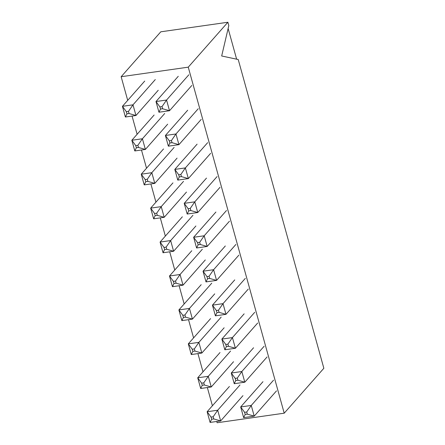 <?xml version="1.0" encoding="UTF-8"?>
<svg xmlns="http://www.w3.org/2000/svg" width="445" height="445" viewBox="0 0 445 445"><rect width="100%" height="100%" fill="white"/><g stroke="black" fill="none" stroke-linecap="round" stroke-linejoin="round"><path stroke-width="0.67" d="M121.151 76.724L188.257 67.162L227.885 22.25L160.784 31.812L121.151 76.724L127.704 100.353M188.257 67.162L284.216 413.188L323.849 368.276L238.225 59.524L221.677 55.981L228.813 25.588L227.885 22.25M228.129 28.508L236.634 59.185M132.059 116.067L137.116 134.284M141.471 149.998L146.527 168.221M150.883 183.935L155.939 202.158M160.295 217.866L165.351 236.089M169.706 251.803L174.757 270.026M179.118 285.734L184.169 303.957M188.53 319.671L193.581 337.894M197.936 353.608L202.992 371.825M207.348 387.539L212.404 405.762M216.76 421.476L217.115 422.75L284.216 413.188M178.273 76.29L155.984 101.543L166.552 100.042L188.841 74.782M162.019 106.605L162.614 108.747L169.517 110.727L158.948 112.235L155.984 101.543L159.905 106.911L162.019 106.605L166.552 100.042L169.517 110.727L191.806 85.468M162.614 108.747L160.5 109.047L159.905 106.911M158.948 112.235L160.5 109.047M144.72 81.068L122.436 106.327L132.999 104.82L155.288 79.56M128.466 111.389L129.061 113.525L135.964 115.511L125.395 117.013L122.436 106.327L126.352 111.689L128.466 111.389L132.999 104.82L135.964 115.511L158.253 90.252M129.061 113.525L126.947 113.825L126.352 111.689M125.395 117.013L126.947 113.825M187.684 110.221L165.395 135.48L175.964 133.973L198.253 108.713M171.431 140.542L172.026 142.678L178.929 144.664L168.36 146.166L165.395 135.48L169.317 140.843L171.431 140.542L175.964 133.973L178.929 144.664L201.212 119.405M172.026 142.678L169.912 142.979L169.317 140.843M168.36 146.166L169.912 142.979M154.131 115.005L131.842 140.258L142.411 138.757L164.7 113.497M137.878 145.32L138.473 147.462L145.376 149.442L134.807 150.95L131.842 140.258L135.764 145.626L137.878 145.32L142.411 138.757L145.376 149.442L167.665 124.183M138.473 147.462L136.359 147.762L135.764 145.626M134.807 150.95L136.359 147.762M197.096 144.158L174.807 169.412L185.376 167.91L207.659 142.65M180.842 174.479L181.432 176.615L188.341 178.595L177.772 180.103L174.807 169.412L178.729 174.779L180.842 174.479L185.376 167.91L188.341 178.595L210.624 153.341M181.432 176.615L179.318 176.915L178.729 174.779M177.772 180.103L179.318 176.915M163.543 148.936L141.254 174.195L151.823 172.688L174.112 147.434M147.289 179.257L147.885 181.393L154.788 183.379L144.219 184.881L141.254 174.195L145.176 179.558L147.289 179.257L151.823 172.688L154.788 183.379L177.071 158.12M147.885 181.393L145.771 181.694L145.176 179.558M144.219 184.881L145.771 181.694M206.502 178.089L184.219 203.348L194.788 201.841L217.071 176.587M190.254 208.41L190.844 210.546L197.752 212.532L187.184 214.034L184.219 203.348L188.14 208.711L190.254 208.41L194.788 201.841L197.752 212.532L220.036 187.273M190.844 210.546L188.73 210.852L188.14 208.711M187.184 214.034L188.73 210.852M172.955 182.873L150.666 208.127L161.235 206.625L183.518 181.365M156.701 213.194L157.291 215.33L164.199 217.31L153.631 218.818L150.666 208.127L154.587 213.494L156.701 213.194L161.235 206.625L164.199 217.31L186.483 192.056M157.291 215.33L155.183 215.63L154.587 213.494M153.631 218.818L155.183 215.63M215.914 212.026L193.631 237.285L204.199 235.778L226.483 210.518M199.666 242.347L200.256 244.483L207.159 246.463L196.595 247.971L193.631 237.285L197.552 242.647L199.666 242.347L204.199 235.778L207.159 246.463L229.448 221.21M200.256 244.483L198.142 244.783L197.552 242.647M196.595 247.971L198.142 244.783M182.361 216.804L160.078 242.063L170.646 240.556L192.93 215.302M166.113 247.125L166.703 249.261L173.611 251.247L163.042 252.754L160.078 242.063L163.999 247.426L166.113 247.125L170.646 240.556L173.611 251.247L195.895 225.988M166.703 249.261L164.589 249.567L163.999 247.426M163.042 252.754L164.589 249.567M225.326 245.957L203.042 271.216L213.606 269.709L235.894 244.455M209.072 276.278L209.667 278.42L216.57 280.4L206.002 281.908L203.042 271.216L206.958 276.579L209.072 276.278L213.606 269.709L216.57 280.4L238.859 255.141M209.667 278.42L207.554 278.72L206.958 276.579M206.002 281.908L207.554 278.72M191.773 250.741L169.489 276L180.058 274.493L202.341 249.233M175.525 281.062L176.114 283.198L183.017 285.178L172.454 286.686L169.489 276L173.411 281.362L175.525 281.062L180.058 274.493L183.017 285.178L205.306 259.925M176.114 283.198L174.001 283.498L173.411 281.362M172.454 286.686L174.001 283.498M234.738 279.894L212.449 305.153L223.017 303.646L245.306 278.386M218.484 310.215L219.079 312.351L225.982 314.331L215.413 315.839L212.449 305.153L216.37 310.515L218.484 310.215L223.017 303.646L225.982 314.331L248.271 289.078M219.079 312.351L216.965 312.651L216.37 310.515M215.413 315.839L216.965 312.651M201.185 284.678L178.901 309.931L189.464 308.43L211.753 283.17M184.931 314.993L185.526 317.135L192.429 319.115L181.86 320.623L178.901 309.931L182.817 315.294L184.931 314.993L189.464 308.43L192.429 319.115L214.718 293.856M185.526 317.135L183.412 317.435L182.817 315.294M181.86 320.623L183.412 317.435M244.149 313.831L221.86 339.084L232.429 337.583L254.718 312.323M227.896 344.146L228.491 346.288L235.394 348.268L224.825 349.776L221.86 339.084L225.782 344.452L227.896 344.146L232.429 337.583L235.394 348.268L257.677 323.009M228.491 346.288L226.377 346.588L225.782 344.452M224.825 349.776L226.377 346.588M210.596 318.609L188.307 343.868L198.876 342.361L221.165 317.101M194.343 348.93L194.938 351.066L201.841 353.052L191.272 354.554L188.307 343.868L192.229 349.23L194.343 348.93L198.876 342.361L201.841 353.052L224.13 327.793M194.938 351.066L192.824 351.366L192.229 349.23M191.272 354.554L192.824 351.366M253.561 347.762L231.272 373.021L241.841 371.514L264.124 346.255M237.307 378.083L237.897 380.219L244.806 382.205L234.237 383.707L231.272 373.021L235.194 378.384L237.307 378.083L241.841 371.514L244.806 382.205L267.089 356.946M237.897 380.219L235.783 380.52L235.194 378.384M234.237 383.707L235.783 380.52M220.008 352.546L197.719 377.799L208.288 376.298L230.577 351.038M203.754 382.861L204.35 385.003L211.253 386.983L200.684 388.491L197.719 377.799L201.641 383.167L203.754 382.861L208.288 376.298L211.253 386.983L233.536 361.724M204.35 385.003L202.236 385.303L201.641 383.167M200.684 388.491L202.236 385.303M262.967 381.699L240.684 406.953L251.253 405.451L273.536 380.191M246.719 412.02L247.309 414.156L254.217 416.136L243.649 417.644L240.684 406.953L244.605 412.32L246.719 412.02L251.253 405.451L254.217 416.136L276.501 390.882M247.309 414.156L245.195 414.456L244.605 412.32M243.649 417.644L245.195 414.456M229.42 386.477L207.131 411.736L217.7 410.229L239.983 384.975M213.166 416.798L213.761 418.934L220.664 420.92L210.096 422.422L207.131 411.736L211.052 417.099L213.166 416.798L217.7 410.229L220.664 420.92L242.948 395.661M213.761 418.934L211.648 419.234L211.052 417.099M210.096 422.422L211.648 419.234"/></g></svg>
